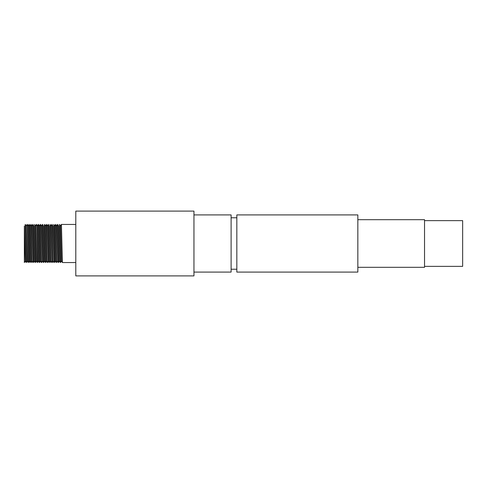 <?xml version="1.0" encoding="UTF-8"?>
<svg xmlns="http://www.w3.org/2000/svg" width="487" height="487" viewBox="0 0 487 487"><rect width="100%" height="100%" fill="white"/><g stroke="black" fill="none" stroke-linecap="round" stroke-linejoin="round"><path stroke-width="0.73" d="M75.802 211.102L75.802 275.898L193.954 275.898L193.954 211.102L75.802 211.102M75.802 224.446L61.435 224.446L62.391 262.554L61.502 261.026L60.485 262.554L59.597 261.026L58.659 225.974L57.624 224.446L58.568 262.548L59.615 261.026M193.954 214.913L231.112 214.913L231.112 272.087L193.954 272.087M61.49 224.349L60.565 225.974L59.53 224.446L60.479 262.548M61.429 224.452L60.546 225.974M59.688 224.452L60.631 262.554M60.565 225.974L61.502 261.026M57.77 224.446L58.726 262.554M231.112 217.774L236.828 217.774M57.679 224.349L56.754 225.974L55.719 224.446L56.675 262.554L55.786 261.026L54.769 262.554L53.88 261.026L52.943 225.974L51.908 224.446L52.852 262.548L52.06 224.452M57.618 224.452L56.736 225.974M55.877 224.452L56.675 262.554M56.754 225.974L57.691 261.026L58.568 262.548M236.828 214.913L236.828 272.087L357.842 272.087L357.842 214.913L236.828 214.913M55.774 224.349L54.848 225.974L53.814 224.446L54.757 262.548M54.83 225.974L55.719 224.446M53.966 224.452L54.915 262.554M54.848 225.974L55.786 261.026M51.963 224.349L51.038 225.974L50.003 224.446L50.958 262.554L50.07 261.026L49.132 225.974L48.097 224.446L49.041 262.548L50.088 261.026M51.902 224.452L51.019 225.974M50.155 224.452L50.958 262.554M51.038 225.974L51.975 261.026L51.111 262.548M357.842 219.68L424.536 219.68L424.536 267.32L357.842 267.32M48.243 224.446L49.193 262.554M48.152 224.349L47.227 225.974L46.192 224.446L47.148 262.554L46.259 261.026L45.242 262.554L44.347 261.026L43.416 225.974L42.381 224.446L43.325 262.548L44.366 261.026M48.091 224.452L47.209 225.974M46.344 224.452L47.148 262.554M47.227 225.974L48.164 261.026L49.041 262.548M424.536 220.629L462.65 220.629L462.65 266.371L424.536 266.371M46.247 224.349L45.321 225.974L44.287 224.446L45.23 262.548M45.303 225.974L46.192 224.446M44.439 224.452L45.382 262.554M45.321 225.974L46.259 261.026M42.527 224.446L43.477 262.554M42.436 224.349L41.511 225.974L40.476 224.446L41.425 262.554L40.537 261.026L39.666 262.554L38.631 261.026L37.7 225.974L36.817 224.452L37.773 262.548L36.726 261.026L35.709 262.554L34.821 261.026L33.889 225.974L32.854 224.446L33.798 262.548L34.839 261.026M42.375 224.452L41.492 225.974M40.628 224.452L41.425 262.554M41.511 225.974L42.442 261.026L43.325 262.548M40.531 224.349L39.605 225.974L38.57 224.446L39.514 262.548M40.47 224.452L39.587 225.974L40.537 261.026M38.723 224.452L39.666 262.554M36.817 224.452L37.609 262.548M38.564 224.452L37.7 225.974M36.72 224.349L35.794 225.974L34.76 224.446L35.703 262.548M35.776 225.974L36.665 224.446M34.912 224.452L35.855 262.554M35.794 225.974L36.726 261.026M33 224.446L33.95 262.554M32.909 224.349L31.984 225.974L30.949 224.446L31.898 262.554L31.01 261.026L29.993 262.554L29.104 261.026L28.173 225.974L27.29 224.452L28.24 262.548L27.199 261.026L26.182 262.554L25.294 261.026L24.35 225.962L24.35 262.554L25.312 261.026M32.842 224.452L31.965 225.974M31.101 224.452L31.898 262.554M31.984 225.974L32.915 261.026L33.798 262.548M31.004 224.349L30.078 225.974L29.043 224.446L29.987 262.548M31.01 261.026L30.078 225.974L30.949 224.446M29.196 224.452L30.139 262.554M27.29 224.452L28.082 262.548M29.031 224.452L28.173 225.974M27.187 224.349L26.268 225.974L25.233 224.446L26.176 262.548M26.249 225.974L27.138 224.446M25.385 224.452L26.328 262.554M26.268 225.974L27.199 261.026M38.625 224.349L37.688 225.968M29.092 224.349L28.161 225.968M75.802 262.554L62.391 262.554M231.112 269.226L236.828 269.226M57.709 261.026L56.827 262.548M53.899 261.026L53.016 262.548M52.852 262.548L51.975 261.026M48.183 261.026L47.3 262.548M42.46 261.026L41.584 262.548M38.65 261.026L37.773 262.548M32.933 261.026L32.051 262.548M29.123 261.026L28.24 262.548"/></g></svg>
